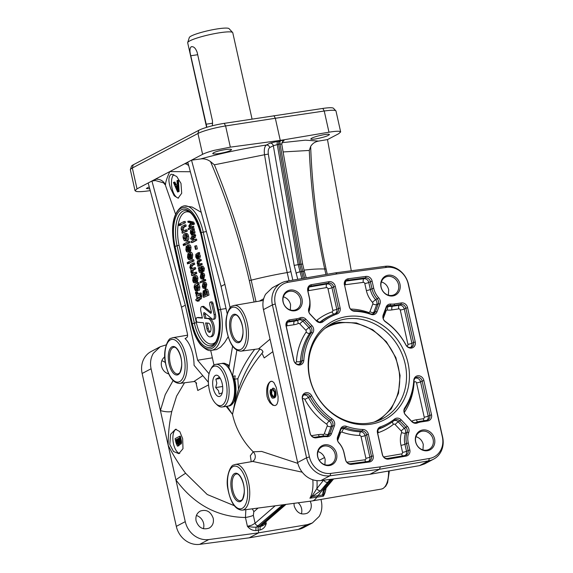 <?xml version="1.0" encoding="UTF-8"?>
<svg xmlns="http://www.w3.org/2000/svg" width="573" height="573" viewBox="0 0 573 573"><rect width="100%" height="100%" fill="white"/><g stroke="black" fill="none" stroke-linecap="round" stroke-linejoin="round"><path stroke-width="0.86" d="M222.238 392.813L219.187 394.031L218.492 390.636L215.684 387.556L222.639 386.503M215.684 387.556L216.823 383.194L215.863 379.147L219.552 377.206M215.376 375.451A10.772 4.828 81.4 0 1 218.7 376.289A10.772 4.828 81.4 0 1 221.493 394.725A10.772 4.828 81.4 0 1 220.032 396.287A10.772 4.828 81.4 0 1 213.235 388.222A10.772 4.828 81.4 0 1 215.376 375.451M222.023 405.218A20.012 8.967 81.4 0 1 215.849 403.664A20.012 8.967 81.4 0 1 210.663 369.42A20.012 8.967 81.4 0 1 213.378 366.527A20.012 8.967 81.4 0 1 226.006 381.503A20.012 8.967 81.4 0 1 222.023 405.218M210.663 369.42L211.48 367.952A21.552 9.655 81.4 0 1 214.402 364.829A21.552 9.655 81.4 0 1 215.835 364.356A21.552 9.655 81.4 0 1 228.333 382.578A21.552 9.655 81.4 0 1 223.721 406.501A21.552 9.655 81.4 0 1 222.288 406.973A21.552 9.655 81.4 0 1 217.067 404.825L215.849 403.664M215.835 364.356L221.278 363.533A21.552 9.655 81.4 0 1 226.5 365.681A21.552 9.655 81.4 0 1 232.086 402.554A21.552 9.655 81.4 0 1 229.164 405.677A21.552 9.655 81.4 0 1 227.732 406.15L222.288 406.973M226.5 365.681L227.717 366.842A20.012 8.967 81.4 0 1 229.759 369.306M233.032 376.167A20.012 8.967 81.4 0 1 232.903 401.086L232.086 402.554M339.488 322.327A53.876 47.595 62.2 0 0 329.303 325.192L339.553 322.305L356.435 322.95L372.672 329.683L386.352 341.716L395.864 357.616L400.083 375.501L398.514 393.264L391.323 408.8L379.355 420.267M162.933 466.508A23.092 20.399 -117.8 0 1 162.653 465.276M369.162 423.132A53.876 47.595 62.2 0 0 382.614 418.727A53.876 47.595 62.2 0 0 402.891 356.198A53.876 47.595 62.2 0 0 345.877 318.968A53.876 47.595 62.2 0 0 332.426 323.373A53.876 47.595 62.2 0 0 312.149 385.901A53.876 47.595 62.2 0 0 369.162 423.132M252.056 119.062L232.767 32.74A23.092 3.173 167.4 0 0 232.638 32.503L229.05 28.65A20.427 2.808 167.4 0 0 217.704 28.851A20.427 2.808 167.4 0 0 189.312 37.532L187.708 42.545A23.092 3.173 167.4 0 0 187.693 42.81L206.595 127.364M232.638 32.503A23.092 3.173 167.4 0 0 219.81 32.733A23.092 3.173 167.4 0 0 187.708 42.545M206.889 127.27L190.788 55.76C189.57 51.205 189.684 48.225 191.153 46.821C193.567 46.177 195.579 48.039 197.169 52.401L212.476 120.853L212.39 125.766M191.153 46.821L191.69 46.649M273.923 115.682L275.327 118.274L324.239 111.019A21.552 2.965 -12.6 0 1 334.818 110.417A21.552 2.965 -12.6 0 1 335.878 110.854L333.486 108.283A19.776 2.715 167.4 0 0 332.519 107.882A19.776 2.715 167.4 0 0 322.807 108.433L224.229 123.36A19.776 2.715 167.4 0 0 209.618 126.49A19.776 2.715 167.4 0 0 198.852 130.279L133.251 164.802A19.776 2.715 167.4 0 0 131.446 166.249L130.379 169.587A21.552 2.965 -12.6 0 1 132.342 168.018L197.95 133.488A21.552 2.965 -12.6 0 1 209.675 129.369A21.552 2.965 -12.6 0 1 225.604 125.953L275.327 118.274L280.269 140.406L230.339 147.139L225.604 125.953L224.229 123.36M370.824 424.178A55.66 49.163 62.2 0 0 407.99 362.931A55.66 49.163 62.2 0 0 346.772 316.575A55.66 49.163 62.2 0 0 309.599 377.829A55.66 49.163 62.2 0 0 370.824 424.178M440.329 450.915A19.776 17.469 -117.8 0 1 429.442 458.464L380.365 466.873L330.865 473.398A19.776 17.469 -117.8 0 1 317.428 469.523A19.776 17.469 -117.8 0 1 309.42 456.882L275.248 303.998A19.776 17.469 -117.8 0 1 277.268 289.845A19.776 17.469 -117.8 0 1 288.147 282.288L337.225 273.887L386.725 267.362A19.776 17.469 -117.8 0 1 400.162 271.23A19.776 17.469 -117.8 0 1 408.169 283.871L442.342 436.755A19.776 17.469 -117.8 0 1 440.329 450.915M380.365 466.873L379.469 469.266L428.575 460.857A21.552 19.038 62.2 0 0 433.625 459.145A21.552 19.038 62.2 0 0 440.444 452.62A21.552 19.038 62.2 0 0 442.635 437.192L408.463 284.308A21.552 19.038 62.2 0 0 399.739 270.528A21.552 19.038 62.2 0 0 385.092 266.309L335.563 272.834L286.457 281.25A21.552 19.038 62.2 0 0 281.407 282.955A21.552 19.038 62.2 0 0 274.596 289.48A21.552 19.038 62.2 0 0 272.397 304.908L306.569 457.791A21.552 19.038 62.2 0 0 315.3 471.572A21.552 19.038 62.2 0 0 329.948 475.791L379.469 469.266L369.972 474.265L320.851 480.575L329.948 475.791L330.865 473.398M208.364 323.165A4.62 2.07 81.4 0 1 210.749 326.732A4.62 2.07 81.4 0 1 209.525 332.304A4.62 2.07 81.4 0 1 206.917 328.744L205.614 322.928L208.364 323.165M204.582 318.309L209.252 318.387A9.24 4.14 81.4 0 1 214.023 325.514A9.24 4.14 81.4 0 1 211.573 336.666L210.212 336.867A9.24 4.14 -98.6 0 0 212.662 325.722A9.24 4.14 -98.6 0 0 207.892 318.588L204.582 318.309L203.723 314.47A1.54 0.688 81.4 0 1 204.131 312.614A1.54 0.688 81.4 0 1 204.454 312.722L212.297 319.075A3.846 1.726 -98.6 0 0 213.106 319.347A3.846 1.726 -98.6 0 0 214.123 314.706L211.695 303.826A2.306 1.031 -98.6 0 0 210.391 302.043A2.306 1.031 -98.6 0 0 209.775 304.829L211.251 311.426A1.54 0.688 81.4 0 1 210.843 313.281A1.54 0.688 81.4 0 1 210.52 313.173L202.684 306.82A3.846 1.726 -98.6 0 0 201.868 306.548A3.846 1.726 -98.6 0 0 200.851 311.189L202.398 318.115L197.005 317.657A2.306 1.031 -98.6 0 0 196.897 317.657A2.306 1.031 -98.6 0 0 196.202 319.97A2.306 1.031 -98.6 0 0 197.477 322.227L203.429 322.742L204.998 329.754A9.24 4.14 -98.6 0 0 210.212 336.867M266.997 396.251C266.015 388.809 267.161 383.896 270.442 381.503L272.311 381.346L273.987 382.685L276.265 387.391L278.084 396.674L277.991 401.021L277.088 403.965L276.122 405.09L274.925 405.591L272.805 405.204L269.947 402.762L267.942 399.259L266.997 396.251M271.409 381.217A12.312 5.522 -98.6 0 0 268.357 396.043A12.312 5.522 -98.6 0 0 275.126 405.548M169.809 444.476L170.589 434.327L175.539 429.241L179.8 431.591L182.665 438.703L182.995 448.688L178.819 453.658L173.504 451.488L169.809 444.476M176.219 429.206A12.312 5.522 -98.6 0 0 173.519 443.917A12.312 5.522 -98.6 0 0 179.729 453.408M170.761 188.746C168.269 181.555 168.304 176.813 170.854 174.507L171.714 174.228L176.713 176.477L180.975 183.367L181.698 193.266L178.117 198.172L174.199 195.758L170.761 188.746M173.777 174.521A12.312 5.522 -98.6 0 0 172.101 188.538A12.312 5.522 -98.6 0 0 178.575 198.05M284.05 504.648L258.595 526.737L258.015 528.141L258.702 532.826L249.205 537.825L199.683 544.35A21.552 19.038 -117.8 0 1 185.036 540.131A21.552 19.038 -117.8 0 1 176.312 526.358L142.133 373.474A21.552 19.038 -117.8 0 1 144.332 358.039A21.552 19.038 -117.8 0 1 151.15 351.514L160.196 346.751L166.22 344.86M320.959 499.434L321.317 501.046C322.499 506.704 321.775 511.839 319.161 516.452L312.414 522.941L307.407 524.624L258.702 532.826L208.773 539.565C203.53 540.181 198.609 538.792 194.018 535.404C189.513 531.866 186.59 527.282 185.251 521.652L151.071 368.768C149.897 363.11 150.642 357.953 153.32 353.312L160.196 346.751M429.442 458.464L428.575 460.857L419.486 465.641L424.579 463.908L433.625 459.145M281.407 282.955L272.361 287.718L265.614 294.207C262.993 298.827 262.276 303.955 263.458 309.613L297.631 462.497C298.977 468.134 301.871 472.732 306.311 476.299C310.845 479.723 315.694 481.148 320.851 480.575M322.807 108.433L324.239 111.019L328.974 132.205C334.03 131.367 337.54 131.081 339.495 131.353L340.663 131.94L338.672 133.717L327.484 139.604L351.285 270.764M151.931 181.018L185.308 305.173L181.476 307.192L148.192 182.988L151.931 181.018L155.362 180.552L163.534 182.844L165.504 185.201C165.346 182.723 166.786 178.182 169.801 171.585L202.606 154.323C205.113 153.041 209.023 151.695 214.359 150.305L230.339 147.139M282.425 141.66L283.492 141.094C284.709 140.342 283.793 140.199 280.727 140.657L269.976 143.143A3.08 2.722 -117.8 0 1 272.075 143.744A3.08 2.722 -117.8 0 1 273.321 145.714L278.664 144.224L278.657 142.111L280.269 140.406L328.974 132.205M283.492 141.094A3.08 2.722 62.2 0 0 282.797 141.323L282.768 141.345A3.08 2.722 62.2 0 0 282.768 141.338M269.976 143.143L266.388 145.033A3.08 2.722 -117.8 0 1 268.479 145.635A3.08 2.722 -117.8 0 1 269.725 147.605L273.321 145.714L294.178 265.399L297.767 279.309M280.727 140.657A3.08 1.433 -99.6 0 0 280.032 141.875A3.08 1.433 -99.6 0 0 280.054 143.995L281.744 144.088L302.651 264.046L301.004 264.21L304.643 278.134M256.024 530.577L260.199 529.939A3.08 1.433 80.6 0 1 260.063 527.805A3.08 1.433 80.6 0 1 260.658 526.401L256.489 527.031C254.548 527.382 251.518 527.146 247.421 526.329C249.807 529.23 252.672 530.648 256.024 530.577A3.08 1.325 82.2 0 1 255.923 528.428A3.08 1.325 82.2 0 1 256.489 527.031L282.639 504.834M275.176 505.816L255.107 523.235A3.08 2.65 49 0 0 256.46 525.126A3.08 2.65 49 0 0 258.595 525.699M253.345 515.335L255.107 523.235L251.919 525.133L247.421 526.329L245.445 517.491A6.16 0.845 167.4 0 0 249.993 516.517A6.16 0.845 167.4 0 0 253.345 515.335L253.796 511.782L258.072 508.065M285.375 504.469L261.417 525.269A3.08 2.65 49 0 0 262.57 524.732L286.006 504.39M333.593 478.935L324.776 489.55A3.08 2.543 -141.1 0 1 323.373 490.345L322.456 494.986L323.43 496.175L324.196 490.617M323.552 480.231L316.933 488.44A3.08 2.543 38.9 0 0 318.38 490.237A3.08 2.543 38.9 0 0 320.551 490.767L330.227 479.372M323.852 480.188A3.08 2.543 38.9 0 0 325.206 481.764A3.08 2.543 38.9 0 0 327.384 482.301L328.795 482.108L316.719 497.307A24.489 10.973 81.4 0 1 312.113 500.952A24.489 10.973 81.4 0 1 311.927 500.981L242.307 510.135A23.113 10.357 -98.6 0 0 243.933 509.612A23.113 10.357 -98.6 0 0 248.524 482.222A23.113 10.357 -98.6 0 0 235.388 464.431L252.765 461.451L302.2 472.181M301.842 278.614L298.189 264.633L294.178 265.399M277.912 141.087A3.08 1.332 -97.7 0 0 277.246 142.297A3.08 1.332 -97.7 0 0 277.239 144.417L298.189 264.633L301.004 264.21L280.054 143.995L278.664 144.224L299.607 264.418L303.26 278.371M208.371 382.27L194.054 365.288A23.249 10.421 -98.6 0 0 192.822 354.436A23.249 10.421 -98.6 0 0 185.043 338.571L186.848 337.626L187.557 336.279L187.464 333.973L181.476 307.192M254.691 349.351C247.844 358.225 242.229 368.016 237.831 378.724L238.497 389.325C243.668 374.19 250.845 360.739 260.027 348.971M237.831 378.724L234.658 379.19A21.602 9.684 81.4 0 1 234.83 379.92A21.602 9.684 81.4 0 1 230.532 405.519L229.207 405.978M260.199 529.939C263.308 529.037 265.335 526.881 266.28 523.471L263.867 523.607M332.956 479.021L330.198 481.872L328.795 482.108L331.638 479.193M283.198 302.064A9.82 8.674 -117.8 0 1 287.18 292.13A9.82 8.674 -117.8 0 1 300.56 299.435A9.82 8.674 -117.8 0 1 296.327 309.506A9.82 8.674 -117.8 0 1 283.198 302.064M302 298.977A10.729 9.476 62.2 0 0 290.196 290.045A10.729 9.476 62.2 0 0 283.033 301.849A10.729 9.476 62.2 0 0 294.83 310.788A10.729 9.476 62.2 0 0 302 298.977M290.318 309.964L290.568 304.628C289.494 300.617 287.102 298.01 283.406 296.8M381.167 287.231A9.82 8.674 -117.8 0 1 385.142 277.296A9.82 8.674 -117.8 0 1 398.522 284.602A9.82 8.674 -117.8 0 1 394.288 294.672A9.82 8.674 -117.8 0 1 381.167 287.231M399.961 284.144A10.729 9.476 62.2 0 0 388.165 275.212A10.729 9.476 62.2 0 0 381.002 287.016A10.729 9.476 62.2 0 0 392.799 295.947A10.729 9.476 62.2 0 0 399.961 284.144M388.372 295.159L388.68 289.716C387.592 285.691 385.163 283.091 381.382 281.923M317.793 456.824A9.82 8.674 -117.8 0 1 321.768 446.89A9.82 8.674 -117.8 0 1 335.148 454.196A9.82 8.674 -117.8 0 1 330.915 464.266A9.82 8.674 -117.8 0 1 317.793 456.824M336.587 453.737A10.729 9.476 62.2 0 0 324.791 444.806A10.729 9.476 62.2 0 0 317.628 456.609A10.729 9.476 62.2 0 0 329.425 465.548A10.729 9.476 62.2 0 0 336.587 453.737M324.905 464.724L325.163 459.388C324.089 455.377 321.697 452.77 318.001 451.56M415.754 441.991A9.82 8.674 -117.8 0 1 419.737 432.056A9.82 8.674 -117.8 0 1 433.116 439.362A9.82 8.674 -117.8 0 1 428.883 449.433A9.82 8.674 -117.8 0 1 415.754 441.991M434.556 438.904A10.729 9.476 62.2 0 0 422.759 429.972A10.729 9.476 62.2 0 0 415.597 441.776A10.729 9.476 62.2 0 0 427.394 450.707A10.729 9.476 62.2 0 0 434.556 438.904M422.96 449.92L423.275 444.476C422.186 440.451 419.751 437.851 415.977 436.683M301.369 513.859A9.82 8.674 62.2 0 0 301.577 508.595A9.82 8.674 62.2 0 0 298.168 502.793M310.251 501.203L311.06 503.531C311.805 507.893 310.523 511.13 307.214 513.236C301.104 515.306 296.764 512.899 294.207 506.038L293.963 503.345M203.386 528.736A9.82 8.674 62.2 0 0 203.608 523.428A9.82 8.674 62.2 0 0 196.403 515.499M213.228 518.3C213.973 522.655 212.655 525.907 209.288 528.048C203.071 530.175 198.673 527.805 196.095 520.943C195.343 516.445 196.747 513.15 200.292 511.059C206.43 509.161 210.742 511.574 213.228 518.3M168.691 373.947C164.967 372.751 162.567 370.158 161.5 366.183C160.784 362.193 161.88 359.085 164.78 356.843M324.096 134.655C327.419 134.111 329.203 134.061 329.461 134.512C328.207 135.88 323.759 137.327 316.117 138.852C312.808 139.397 311.017 139.447 310.759 138.995L311.648 138.208C314.577 136.847 318.724 135.665 324.096 134.655M226.127 149.489C229.479 149.073 231.284 149.123 231.556 149.639C230.317 151.079 225.848 152.425 218.148 153.693C214.803 154.108 212.998 154.058 212.719 153.543L213.6 152.719C216.537 151.372 220.712 150.298 226.127 149.489M150.241 190.644L146.86 191.081C141.76 191.719 138.215 191.833 136.224 191.425L135.027 190.709L137.004 188.854L169.801 171.585L190.351 171.75M215.863 379.147L220.326 378.474M191.525 160.175L224.895 284.337L221.063 286.35L187.779 162.145L191.525 160.175L200.622 158.95C204.153 158.47 207.447 159.358 210.513 161.6C227.008 200.264 239.937 239.922 249.305 280.562L254.104 302.014M135.027 190.709L130.365 169.837A21.552 2.965 -12.6 0 1 130.379 169.587M221.794 363.483A21.602 9.684 81.4 0 1 222.546 363.289A21.602 9.684 81.4 0 1 229.114 366.792M222.725 363.261L224.501 363.268L229.35 365.402M283.112 151.938L309.291 150.441C310.996 190.093 316.131 229.63 324.712 269.045L325.93 274.488M228.14 336.795L224.652 342.482L220.655 347.045L216.558 349.587L211.401 350.332A33.893 15.192 -98.6 0 0 213.779 349.566A33.893 15.192 -98.6 0 0 220.519 309.406L226.027 308.553M236.828 350.246L232.473 376.239A24.632 11.037 81.4 0 0 228.949 367.802L232.574 346.192M232.473 376.239L235.209 375.895L234.658 379.19M149.761 188.854L146.316 188.496L149.224 186.827M165.361 362.652A9.82 8.674 62.2 0 0 161.808 360.739M230.138 307.794L224.895 284.337M221.063 286.35L227.18 313.703M327.484 139.59L318.609 141.08C315.021 141.767 312.378 143.551 310.666 146.437L309.291 150.441M263.687 298.734L259.333 301.119M256.009 301.685L251.196 280.176C242.171 240.832 229.895 202.376 214.374 164.809L210.513 161.6M419.486 465.641L369.972 474.265M316.976 480.64A27.432 12.291 -98.6 0 1 316.933 488.44L312.178 495.932L309.914 498.216L320.551 490.767M214.374 164.809L264.54 154.739C270.957 194.426 278.514 233.698 287.202 272.569L289.043 280.806M200.622 158.95C221.973 153.055 243.897 148.421 266.388 145.033C264.518 146.495 263.895 149.725 264.54 154.739L268.343 154.094C267.92 150.756 268.386 148.593 269.725 147.605M212.368 357.831L197.613 360.231L185.308 305.173M165.504 185.201A9.24 9.132 0.8 0 0 154.975 179.392L155.362 180.552M187.93 162.718L184.628 163.785A9.24 5.666 -108.2 0 1 188.739 165.733M234.199 505.651L207.233 494.513L185.616 473.291C178.69 464.044 172.874 454.683 168.161 445.207C168.161 433.625 169.372 422.358 171.785 411.428L176.577 396.151L184.542 382.778M297.853 463.392L261.61 451.424L253.23 451.825L250.329 455.757L251.239 461.709M226.177 406.386L232.516 414.394C237.265 391.603 247.092 371.232 262.011 353.283L262.9 351.7M195.851 382.291L197.771 390.485L208.551 384.92M185.616 473.291A9.24 0.537 -35 0 0 175.911 479.873C194.161 504.534 217.339 517.075 245.445 517.491L245.853 509.669M173.075 380.601L165.225 394.682L160.411 410.54A9.24 2.836 -169.1 0 0 171.785 411.428M227.008 406.257L232.516 414.394L235.396 399.811L238.497 389.325M270.062 339.166L258.559 348.842C261.188 349.201 262.663 350.311 262.986 352.18M262.011 353.283L264.203 357.932L272.855 351.664M235.396 399.811L230.532 405.519A21.602 9.684 81.4 0 1 229.014 406.006A21.602 9.684 81.4 0 1 228.24 406.042M202.806 375.666L193.86 381.554L179.721 383.416A23.113 10.357 -98.6 0 0 181.347 382.893A23.113 10.357 -98.6 0 0 185.939 355.504A23.113 10.357 -98.6 0 0 172.802 337.705L187.622 335.169M312.178 495.932A3.08 1.425 60.7 0 0 313.051 496.411L322.456 494.986A3.08 2.901 149.7 0 0 323.63 494.198M265.908 521.831L266.28 523.471C263.601 525.319 261.725 526.293 260.658 526.401L261.417 525.269M335.878 110.854A21.552 2.965 -12.6 0 1 336 111.069L340.663 131.94M337.225 273.887L335.563 272.834M312.414 522.941L303.361 527.704A21.552 19.038 -117.8 0 1 298.311 529.416L249.205 537.825M329.031 281.665L311.418 284.681A5.615 4.964 62.2 0 0 307.751 290.848L309.32 297.874A19.016 16.796 -117.8 0 1 308.818 308.374A5.615 4.964 62.2 0 0 310.244 314.434L316.36 320.887A5.615 4.964 62.2 0 0 323.065 321.689A60.58 53.511 -117.8 0 1 337.168 313.918A5.615 4.964 62.2 0 0 340.126 307.937L335.291 286.328A5.615 4.964 62.2 0 0 329.031 281.665L328.508 283.098A4.548 4.018 -117.8 0 1 333.586 286.872L338.414 308.482A4.548 4.018 -117.8 0 1 336.394 313.173A4.548 4.018 -117.8 0 1 336.014 313.331A61.648 54.456 62.2 0 0 330.922 315.422A61.648 54.456 62.2 0 0 321.668 321.238A4.548 4.018 -117.8 0 1 320.98 321.668A4.548 4.018 -117.8 0 1 316.239 320.586L310.122 314.133A4.548 4.018 -117.8 0 1 308.969 309.227A20.084 17.742 62.2 0 0 309.499 298.132L307.93 291.105A4.548 4.018 -117.8 0 1 309.714 286.536A4.548 4.018 -117.8 0 1 310.895 286.113L328.508 283.098L326.968 283.979L309.356 286.994A4.484 3.961 62.2 0 0 309.005 287.073M387.549 458.464A4.548 4.018 -117.8 0 1 382.478 454.69L377.643 433.081A4.548 4.018 -117.8 0 1 379.433 428.511A4.548 4.018 -117.8 0 1 380.042 428.232A61.648 54.456 62.2 0 0 388.308 424.471A61.648 54.456 62.2 0 0 394.396 420.324A4.548 4.018 -117.8 0 1 394.84 420.023A4.548 4.018 -117.8 0 1 399.818 420.976L405.935 427.429A4.548 4.018 -117.8 0 1 407.088 432.336A20.084 17.742 62.2 0 0 406.558 443.43L408.126 450.457A4.548 4.018 -117.8 0 1 406.107 455.148A4.548 4.018 -117.8 0 1 405.161 455.449L387.549 458.464L388.566 459.095L406.178 456.072A5.615 4.964 62.2 0 0 409.838 449.912L408.27 442.886A19.016 16.796 -117.8 0 1 408.771 432.379A5.615 4.964 62.2 0 0 407.346 426.326L401.229 419.873A5.615 4.964 62.2 0 0 394.532 419.064A60.58 53.511 -117.8 0 1 380.429 426.835A5.615 4.964 62.2 0 0 377.471 432.823L382.298 454.432A5.615 4.964 62.2 0 0 388.566 459.095M373.173 455.807L368.346 434.205A5.615 4.964 62.2 0 0 362.996 429.478A60.58 53.511 -117.8 0 1 346.457 426.348A5.615 4.964 62.2 0 0 340.541 429.062L337.619 436.884A5.615 4.964 62.2 0 0 338.908 442.965A19.016 16.796 -117.8 0 1 343.915 452.634L345.483 459.653A5.615 4.964 62.2 0 0 351.578 464.345L369.341 462.003A5.615 4.964 62.2 0 0 373.173 455.807L371.469 456.359A4.548 4.018 -117.8 0 1 369.449 461.05A4.548 4.018 -117.8 0 1 368.36 461.372L350.597 463.715A4.548 4.018 -117.8 0 1 345.662 459.918L344.094 452.892A20.084 17.742 62.2 0 0 338.801 442.678A4.548 4.018 -117.8 0 1 337.755 437.758L340.677 429.936A4.548 4.018 -117.8 0 1 342.31 427.974A4.548 4.018 -117.8 0 1 345.469 427.737A61.648 54.456 62.2 0 0 362.301 430.917A4.548 4.018 -117.8 0 1 366.634 434.749L371.469 456.359L369.857 457.182L365.022 435.573A4.484 3.961 62.2 0 0 360.754 431.806A61.712 54.514 -117.8 0 1 343.9 428.611A4.484 3.961 62.2 0 0 341.601 428.511M344.595 285.204A4.548 4.018 -117.8 0 1 346.379 280.634A4.548 4.018 -117.8 0 1 347.696 280.19L365.467 277.848A4.548 4.018 -117.8 0 1 370.394 281.644L371.963 288.67A20.084 17.742 62.2 0 0 377.256 298.884A4.548 4.018 -117.8 0 1 378.302 303.805L375.379 311.626A4.548 4.018 -117.8 0 1 373.517 313.71A4.548 4.018 -117.8 0 1 370.588 313.832A61.648 54.456 62.2 0 0 353.756 310.645A4.548 4.018 -117.8 0 1 349.423 306.813L344.595 285.204L349.244 306.555A5.615 4.964 62.2 0 0 354.601 311.282A60.58 53.511 -117.8 0 1 371.139 314.412A5.615 4.964 62.2 0 0 377.055 311.698L379.978 303.876A5.615 4.964 62.2 0 0 378.689 297.795A19.016 16.796 -117.8 0 1 373.675 288.126L372.106 281.099A5.615 4.964 62.2 0 0 366.018 276.415L348.255 278.75A5.615 4.964 62.2 0 0 344.416 284.946M334.388 425.875A5.615 4.964 62.2 0 0 332.089 418.906A60.58 53.511 -117.8 0 1 311.683 395.764A5.615 4.964 62.2 0 0 305.366 392.863A5.615 4.964 62.2 0 0 302.358 398.865L310.022 433.145A5.615 4.964 62.2 0 0 316.196 437.822L323 436.798A19.016 16.796 -117.8 0 1 326.789 436.683A5.615 4.964 62.2 0 0 331.466 433.697L334.388 425.875L332.712 425.803L329.79 433.632A4.548 4.018 -117.8 0 1 327.928 435.709A4.548 4.018 -117.8 0 1 326.001 436.053A20.084 17.742 62.2 0 0 322.005 436.168L315.2 437.199A4.548 4.018 -117.8 0 1 310.194 433.41L302.537 399.123A4.548 4.018 -117.8 0 1 304.32 394.553A4.548 4.018 -117.8 0 1 310.093 396.609A61.648 54.456 62.2 0 0 330.85 420.159A4.548 4.018 -117.8 0 1 332.712 425.803L331.101 426.599A4.484 3.961 62.2 0 0 329.267 421.033A61.712 54.514 -117.8 0 1 308.482 397.454A4.484 3.961 62.2 0 0 303.611 395.091M383.344 315.759L386.266 307.937A4.548 4.018 -117.8 0 1 387.9 305.975A4.548 4.018 -117.8 0 1 390.055 305.509A20.084 17.742 62.2 0 0 394.059 305.395L400.856 304.363A4.548 4.018 -117.8 0 1 405.863 308.152L413.527 342.439A4.548 4.018 -117.8 0 1 411.507 347.131A4.548 4.018 -117.8 0 1 405.971 344.953A61.648 54.456 62.2 0 0 385.206 321.403A4.548 4.018 -117.8 0 1 383.344 315.759L383.208 314.885A5.615 4.964 62.2 0 0 385.5 321.854A60.58 53.511 -117.8 0 1 405.906 344.996A5.615 4.964 62.2 0 0 412.231 347.89A5.615 4.964 62.2 0 0 415.232 341.888L407.575 307.608A5.615 4.964 62.2 0 0 401.394 302.931L394.589 303.962A19.016 16.796 -117.8 0 1 390.807 304.07A5.615 4.964 62.2 0 0 386.13 307.064L383.208 314.885M416.184 422.394A4.548 4.018 -117.8 0 1 411.593 421.241L405.483 414.788A4.548 4.018 -117.8 0 1 404.782 408.964A61.648 54.456 62.2 0 0 414 380.873A4.548 4.018 -117.8 0 1 415.891 377.657A4.548 4.018 -117.8 0 1 422.151 381.009L429.814 415.296A4.548 4.018 -117.8 0 1 427.795 419.988A4.548 4.018 -117.8 0 1 426.77 420.303L419.973 421.334A20.084 17.742 62.2 0 0 416.184 422.394L417.38 422.967A19.016 16.796 -117.8 0 1 420.969 421.957L427.773 420.926A5.615 4.964 62.2 0 0 431.519 414.752L423.855 380.465A5.615 4.964 62.2 0 0 418.455 375.738A5.615 4.964 62.2 0 0 413.799 380.3A60.58 53.511 -117.8 0 1 404.739 407.904A5.615 4.964 62.2 0 0 405.605 415.088L411.715 421.542A5.615 4.964 62.2 0 0 417.38 422.967M303.797 360.46A60.58 53.511 -117.8 0 1 312.858 332.856A5.615 4.964 62.2 0 0 311.984 325.665L305.875 319.211A5.615 4.964 62.2 0 0 300.209 317.793A19.016 16.796 -117.8 0 1 296.628 318.796L289.823 319.827A5.615 4.964 62.2 0 0 286.07 326.008L293.734 360.288A5.615 4.964 62.2 0 0 299.142 365.015A5.615 4.964 62.2 0 0 303.797 360.46L302.057 360.689A4.548 4.018 -117.8 0 1 299.93 364.027A4.548 4.018 -117.8 0 1 293.913 360.553L286.249 326.266A4.548 4.018 -117.8 0 1 288.033 321.697A4.548 4.018 -117.8 0 1 289.286 321.26L296.091 320.235A20.084 17.742 62.2 0 0 299.88 319.168A4.548 4.018 -117.8 0 1 304.464 320.321L310.573 326.775A4.548 4.018 -117.8 0 1 311.282 332.598A61.648 54.456 62.2 0 0 302.057 360.689L300.445 361.491A61.712 54.514 -117.8 0 1 309.678 333.371A4.484 3.961 62.2 0 0 308.983 327.634L302.866 321.181A4.484 3.961 62.2 0 0 298.347 320.049A20.148 17.799 -117.8 0 1 294.551 321.116L287.746 322.141A4.484 3.961 62.2 0 0 287.324 322.234M177.322 185.573L176.606 185.953L177.458 187.987M179.385 438.245L178.79 438.553L179.292 440.802L179.636 442.091L180.488 442.829M270.7 389.418C270.033 390.084 269.904 391.681 270.32 394.217C272.318 400.033 272.841 397.619 273.701 397.941C275.448 395.714 275.864 393.665 274.947 391.81L272.49 388.286L272.648 389.74L274.467 392.197C274.646 395.27 274.281 396.717 273.378 396.523C273.113 397.641 272.261 396.795 270.836 393.98L271.144 390.7L270.7 389.418L271.516 389.296L271.96 390.578L271.652 393.859L273.342 396.537M272.49 388.286L273.307 388.157C274.431 388.286 275.255 389.461 275.763 391.681C276.394 395.012 275.978 397.06 274.517 397.82L273.192 398.113L274.517 397.82M174.128 182.178L173.454 182.529L177.609 191.991L178.253 191.647L177.637 180.33L177.014 180.66L177.229 184.069L175.352 185.058L174.128 182.178L174.944 182.056L176.061 184.685M177.637 180.33L178.454 180.209L179.07 191.525L177.609 191.991M178.253 191.647L179.07 191.525M175.789 186.082L177.308 185.28L177.702 190.716L175.789 186.082L176.606 185.953M273.378 396.523L272.941 396.666M271.144 390.7L271.96 390.578M177.508 439.233L176.72 439.641L177.537 443.165L178.626 444.304M179.542 436.311L175.073 438.66L175.961 442.635C178.303 448.967 177.515 444.655 178.124 445.851C178.547 445.937 178.762 445.092 178.769 443.309L180.044 444.276C180.71 444.225 180.832 442.872 180.416 440.214L179.542 436.311L180.359 436.189L181.233 440.093C181.698 442.392 181.577 443.746 180.86 444.147L180.524 444.197M179.6 444.29L178.941 445.722L177.902 445.923L178.941 445.722M177.809 444.426L176.72 443.287L175.904 439.763L177.444 438.961L177.981 441.36C178.396 443.294 178.339 444.319 177.809 444.426L177.659 444.476M179.671 442.95L178.819 442.22L177.974 438.682L179.32 437.973L179.786 440.05C180.194 442.084 180.158 443.051 179.671 442.95L179.535 442.993M175.904 439.763L176.72 439.641M177.974 438.682L178.79 438.553M184.012 205.922L192.098 207.025L201.23 212.332M207.046 323.05L208.278 328.537A4.62 2.07 -98.6 0 0 210.162 331.939M205.027 313.187A1.54 0.688 -98.6 0 0 205.084 314.269L205.943 318.101M198.151 317.478A2.306 1.031 81.4 0 1 198.258 317.449A2.306 1.031 81.4 0 1 198.365 317.449L202.326 317.786M210.391 302.043L211.752 301.835A2.306 1.031 81.4 0 1 213.056 303.618L215.484 314.498A3.846 1.726 81.4 0 1 214.467 319.14L213.106 319.347M201.868 306.548L203.229 306.34A3.846 1.726 81.4 0 1 204.045 306.619L211.308 312.5M186.075 234.959L185.186 237.967L186.046 239.528M206.223 291.363L206.774 294.443M204.783 283.585L204.074 285.999L204.64 287.145M201.252 267.885L200.543 270.184L201.051 271.201M202.706 274.274L201.997 276.68L202.556 277.833M193.237 234.93L191.919 235.41L191.754 234.343L192.299 234.264M191.754 234.343L190.83 233.025L190.73 231.736L191.232 231.148L192.113 233.827C192.879 235.052 193.273 235.41 193.294 234.887L193.667 232.323L192.729 230.267L192.8 228.763L194.161 228.563L194.089 230.06L195.028 232.115L194.34 234.729M195.121 272.368L196.482 272.161L196.775 273.479L193.072 275.427L191.711 275.634L195.414 273.686L195.121 272.368L192.65 273.579M193.201 273.378L191.454 272.161L191.984 270.341L194.39 269.074L194.097 267.756L191.941 268.887L190.429 267.57L191.031 265.714L193.359 264.482L193.065 263.165L194.426 262.964L194.72 264.275L192.392 265.507L191.79 267.362L192.413 268.644M194.097 267.756L195.45 267.555L195.751 268.866L193.345 270.134L192.815 271.953L193.473 273.235M194.082 281.68L193.23 280.24L193.087 276.981L192.736 280.612L193.43 282.446L194.44 282.912C194.999 283.22 195.149 281.973 194.884 279.158L195.042 277.139L196.038 278.614L195.715 281.035L196.102 282.281C196.747 282.224 196.897 280.906 196.546 278.335L197.907 278.127C197.406 276.179 196.783 275.341 196.038 275.613L194.677 275.814C194.476 277.017 193.875 274.059 194.226 279.552L194.018 281.701M197.907 278.127L197.463 282.074L196.102 282.281M196.181 282.267L195.436 282.761M192.335 259.891L193.695 259.684L193.989 261.002L188.925 263.157L192.628 261.209L192.335 259.891L188.632 261.84L188.925 263.157M197.133 297.451L196.646 297.709L196.94 299.027L195.651 299.708L196.324 300.825L197.241 300.338L197.456 301.312L197.943 301.054L197.721 300.087L199.855 298.963L200.586 296.542L200.306 295.575L199.597 297.631L197.427 298.769L197.133 297.451L198.494 297.244L198.688 298.103M200.306 295.575L201.667 295.367L201.947 296.334L201.216 298.755L199.082 299.88L199.304 300.846L197.456 301.312M189.548 263.064L187.521 263.895L188.238 263.516L187.944 262.205L187.228 262.584L187.521 263.895M195.536 292.158L195.644 293.612L196.661 294.952L196.102 295.253L196.367 296.442L200.07 294.493L199.776 293.175L197.055 294.364L196.224 292.316L195.536 292.158L197.585 292.108L198.416 294.157M199.776 293.175L201.137 292.968L201.431 294.286L196.367 296.442M190.981 258.989L190.236 259.483M188.882 258.402L188.023 256.969L187.887 253.703L187.536 257.341L188.231 259.175L189.24 259.633C189.799 259.949 189.95 258.695 189.684 255.88L189.842 253.86L190.83 255.336L190.515 257.757L190.902 259.003C191.547 258.953 191.69 257.635 191.346 255.057L192.707 254.849C192.199 252.901 191.575 252.063 190.838 252.335L189.477 252.543C189.269 253.746 188.675 250.788 189.018 256.281L188.818 258.423M192.707 254.849L192.263 258.795L190.902 259.003M197.656 290.504L197.714 290.891L196.353 291.098L196.152 289.766L196.833 289.666M196.152 289.766C195.823 290.103 195.436 289.551 194.992 288.119L194.87 286.507L195.493 285.769L196.589 289.121C197.556 290.654 198.05 291.098 198.072 290.447L198.537 287.245L197.363 284.666L197.757 284.165L197.456 282.797L198.817 282.589L199.118 283.957L198.724 284.459L199.898 287.037L199.433 290.246L199.039 290.303M189.305 251.504L188.56 251.998M187.206 250.917L186.354 249.484L186.211 246.218L185.86 249.849L186.554 251.683L187.564 252.149C188.13 252.464 188.273 251.21 188.008 248.396L188.166 246.376L189.162 247.851L188.839 250.272L189.226 251.518C189.871 251.461 190.021 250.15 189.67 247.572L191.031 247.364C190.53 245.416 189.907 244.578 189.162 244.85L187.808 245.058C187.6 246.261 186.999 243.296 187.35 248.797L187.142 250.938M191.031 247.364L190.587 251.311L189.226 251.518M184.535 224.988L181.662 226.579C181.068 228.118 180.961 229.136 181.34 229.63L182.493 231.764L181.97 232.044L182.235 233.232L185.939 231.284L185.645 229.966L183.625 231.034C182.465 231.098 181.906 230.625 181.949 229.615L182.572 227.488L184.828 226.299L184.535 224.988L185.896 224.781L186.189 226.099L183.933 227.28L183.31 229.408L183.997 230.833M185.645 229.966L187.006 229.759L187.299 231.077L182.235 233.232M188.245 241.598L189.606 241.391L189.899 242.708L184.835 244.864L188.538 242.916L188.245 241.598L184.542 243.546L184.835 244.864M184.076 222.954L183.783 221.636L185.143 221.429L185.437 222.747L180.373 224.903L185.437 222.747M185.459 244.771L183.432 245.602L184.155 245.223L183.854 243.912L183.138 244.291L183.432 245.602M180.996 224.809L178.969 225.64L181.054 225.06M187.414 240.861L186.053 241.068C187.034 241.14 187.407 239.586 187.178 236.413C187.199 234.751 186.268 233.891 184.377 233.827C183.102 235.08 182.744 236.62 183.31 238.447L184.27 240.667L187.414 240.861C188.66 240.073 189.033 238.518 188.538 236.205C188.044 233.92 187.106 233.061 185.738 233.619M207.655 295.245L206.932 291.979L208.293 291.772C207.856 289.709 207.225 288.849 206.387 289.193L205.027 289.401L204.396 291.528L203.265 290.79L202.856 294.178L203.573 297.394L209.016 295.038L203.573 297.394M208.293 291.772L209.016 295.038M204.174 279.667L205.535 279.459L205.771 280.512L200.328 282.869L204.411 280.72L204.174 279.667L200.092 281.816L200.328 282.869M204.518 282.518C205.614 282.066 206.359 282.761 206.76 284.588L205.857 288.312L204.497 288.52C205.277 288.577 205.578 287.331 205.399 284.795C205.413 283.463 204.668 282.776 203.157 282.725L202.305 286.421L203.071 288.198L205.857 288.312M203.78 279.001L202.419 279.201C203.2 279.259 203.494 278.02 203.315 275.477C203.329 274.152 202.584 273.464 201.073 273.414L200.221 277.11L200.987 278.886L203.78 279.001L204.676 275.276C204.275 273.443 203.53 272.755 202.434 273.206M203.086 271.373L202.276 272.368L200.915 272.569C201.689 272.454 201.99 271.294 201.811 269.095L201.044 267.577L201.703 267.312L202.606 268.708L202.613 271.444L203.974 271.237L204.382 268.279L202.828 266.065L198.229 267.87L198.767 268.787M200.6 263.666L201.961 263.458L202.197 264.511L199.232 266.073L197.871 266.28L200.837 264.719L200.6 263.666L198.638 264.64M198.981 264.518L197.642 263.387L198.143 261.682L199.948 260.736L199.712 259.684L201.073 259.476L201.302 260.529L199.504 261.474L199.003 263.179L199.483 264.253M195.98 249.14L195.257 245.91L196.618 245.702L197.341 248.933L195.479 249.405L197.341 248.933M198.151 252.707L195.866 254.34L195.737 257.033L197.27 259.347L196.181 256.962L196.088 255.673L196.582 255.085L197.463 257.764C198.229 258.989 198.623 259.347 198.645 258.831L199.017 256.267L198.079 254.204L198.151 252.707L199.511 252.5L199.44 253.997L200.378 256.059L199.691 258.674M198.587 258.867L197.27 259.347M195.407 240.445L195.157 239.313L196.518 239.106L196.768 240.237L192.686 242.393L191.325 242.594L196.768 240.237M192.277 226.442L193.638 226.235L193.875 227.288L188.431 229.644L192.514 227.495L192.277 226.442L188.195 228.591L188.431 229.644M191.654 236.506L191.497 237.766L190.465 238.311L191.002 239.206L191.733 238.819L191.912 239.593L192.127 238.612L193.832 237.716L194.412 235.775L194.19 235.002L193.624 236.649L191.891 237.559L191.654 236.506L193.015 236.305L193.151 236.9M194.19 235.002L195.551 234.794L195.192 237.509L193.488 238.404L193.66 239.185L191.912 239.593M187.815 221.278L189.176 221.078L193.516 222.088L194.333 223.341L193.982 224.423L192.621 224.623L192.972 223.549L192.156 222.295L187.815 221.278L188.051 222.331L190.852 222.833L188.832 225.841L189.083 226.965L191.525 223.055L192.113 223.205L192.621 224.623M192.413 223.606L190.444 226.758L189.083 226.965M192.156 222.295L193.516 222.088M193.065 224.265L194.426 224.057M192.127 238.612L193.488 238.404M192.299 239.392L193.66 239.185M191.002 239.206L191.797 239.084M192.514 227.495L193.875 227.288M195.157 239.313L191.067 241.462L191.325 242.594M198.38 257.714L197.162 254.784L197.699 254.691L198.573 256.217L198.301 257.743M196.976 254.885L197.821 254.756M197.105 258.287L197.656 258.201M198.394 253.803L199.755 253.595M198.079 254.204L199.44 253.997M195.257 245.91L194.756 246.175L195.479 249.405M199.712 259.684L197.413 260.951L197.155 263.394L198.079 265.106L197.664 265.328L197.871 266.28M199.948 260.736L201.302 260.529M200.837 264.719L202.197 264.511M202.011 267.433L201.044 267.577L201.703 267.312M200.643 271.509L199.182 270.392L199.891 268.085L201.374 269.21L200.306 271.623M202.613 271.444C203.171 271.473 203.3 270.485 203.021 268.486L201.467 266.273M198.444 268.83L198.802 268.644L198.788 270.685C199.246 272.447 199.956 273.077 200.915 272.569L202.276 272.368M202.928 273.035L201.073 273.414M202.047 274.374L201.345 274.481L202.899 275.699L202.176 278.12L200.636 276.888L201.717 274.352M202.176 278.12L201.818 278.249M204.26 287.431L202.72 286.199L203.422 283.793L204.984 285.01L203.902 287.56M205.012 282.346L203.157 282.725M204.411 280.72L205.771 280.512M205.578 290.525L206.925 294.364L205.521 295.102L205.077 293.125C204.747 291.378 204.819 290.525 205.284 290.568L205.435 290.518M203.845 291.836L205.034 295.36L203.802 296.005L203.422 294.293C203.114 292.395 203.164 291.593 203.58 291.872L203.709 291.829M206.932 291.979C206.13 289.573 205.499 288.713 205.027 289.401M204.79 290.525L203.265 290.79M186.354 233.404L184.377 233.827M185.595 235.03L184.714 235.166C185.824 234.887 186.476 235.396 186.662 236.685L185.759 239.715L183.826 238.175L184.714 235.166L185.179 235.002M185.759 239.715L185.308 239.872M179.693 225.261L179.399 223.95L178.676 224.329L178.969 225.64M179.399 223.95L180.137 223.835M183.854 243.912L184.599 243.797M184.155 245.223L185.516 245.022M183.783 221.636L180.08 223.585L180.373 224.903M188.538 242.916L189.899 242.708M185.939 231.284L187.299 231.077M183.625 231.034L183.188 231.184M184.828 226.299L186.189 226.099M189.67 247.572C188.975 245.423 188.352 244.585 187.808 245.058M186.583 247.464L187.228 247.364M186.211 246.218L187.235 246.068M187.923 246.942L188.818 246.805M197.363 284.666L198.724 284.459M197.742 289.05C197.635 289.594 197.291 289.093 196.704 287.531L195.987 285.512L196.89 285.275L197.979 287.18L197.642 289.086M197.757 284.165L199.118 283.957M197.456 282.797L194.591 284.838C194.089 286.564 194.032 287.689 194.433 288.205C194.884 290.174 195.522 291.141 196.353 291.098M195.987 285.512L197.04 285.354M191.346 255.057C190.651 252.908 190.028 252.07 189.477 252.543M188.252 254.949L188.904 254.856M187.887 253.703L188.911 253.553M189.591 254.426L190.487 254.29M200.07 294.493L201.431 294.286M196.224 292.316L197.585 292.108M187.944 262.205L188.689 262.09M188.238 263.516L189.599 263.315M197.721 300.087L199.082 299.88M197.943 301.054L199.304 300.846M196.324 300.825L197.313 300.675M192.628 261.209L193.989 261.002M194.799 277.704L195.694 277.568M193.087 276.981L194.111 276.823M196.546 278.335C195.851 276.179 195.228 275.341 194.677 275.814M193.459 278.227L194.104 278.127M193.065 263.165L190.53 264.504L189.821 267.562L191.002 269.618L190.845 272.146L191.969 274.181L191.454 274.453L191.711 275.634M193.359 264.482L194.72 264.275M194.39 269.074L195.751 268.866M195.414 273.686L196.775 273.479M192.729 230.267L194.089 230.06M193.029 233.77L191.812 230.847L192.349 230.747L193.216 232.28L192.951 233.798M193.044 229.859L194.405 229.658M192.8 228.763L190.508 230.403L190.386 233.096L191.919 235.41M191.626 230.94L192.471 230.812M197.613 360.231L209.066 373.811M324.862 328.465A52.952 46.778 -117.8 0 1 340.076 323.022A52.952 46.778 -117.8 0 1 396.545 360.825A52.952 46.778 -117.8 0 1 374.126 422.079M202.606 154.323L197.95 133.488L198.852 130.279M297.631 462.497L306.569 457.791L309.42 456.882M207.892 318.588L209.252 318.387M192.363 323.724A30.763 13.788 -98.6 0 0 211.766 346.744A30.763 13.788 -98.6 0 0 217.883 310.294L200.586 232.91A30.763 13.788 -98.6 0 0 181.175 209.89A30.763 13.788 -98.6 0 0 175.066 246.34L192.363 323.724L194.34 323.186L177.043 245.803L179.062 245.258A27.683 12.405 81.4 0 1 190.25 212.54M217.883 310.294L217.74 310.423C221.529 325.786 218.127 342.969 212.411 345.175L210.95 345.677A29.223 13.093 81.4 0 1 194.34 323.186L196.36 322.642L179.062 245.258M200.529 233.089L200.443 233.039C196.181 217.898 191.002 210.391 184.9 210.513A29.223 13.093 81.4 0 0 182.851 211.179A29.223 13.093 81.4 0 0 177.043 245.803L175.066 246.34M174.35 246.87L174.407 246.691A32.353 14.497 81.4 0 1 180.832 208.35A32.353 14.497 81.4 0 1 201.245 232.566L206.373 231.535M191.647 324.246L174.407 246.691M201.245 232.566L218.542 309.943L220.519 309.406L203.222 232.022A33.893 15.192 -98.6 0 0 183.954 205.936A33.893 15.192 -98.6 0 0 182.952 206.187M218.542 309.943A32.353 14.497 81.4 0 1 212.11 348.284A32.353 14.497 81.4 0 1 191.704 324.074M286.292 326.46A1.404 1.239 -117.8 0 1 287.152 325.779L293.956 324.748A3.08 1.382 81.4 0 1 293.856 322.47A3.08 1.382 81.4 0 1 294.551 321.116L296.091 320.235L296.628 318.796M287.152 325.779A3.08 1.382 81.4 0 1 287.052 323.501A3.08 1.382 81.4 0 1 287.746 322.141L289.286 321.26L289.823 319.827M311.984 325.665L308.983 327.634A3.08 0.437 -43.5 0 0 307.536 328.716A3.08 0.437 -43.5 0 0 305.867 330.327A1.404 1.239 -117.8 0 1 306.089 332.125A64.792 57.228 62.2 0 0 296.399 361.649A1.404 1.239 -117.8 0 1 295.023 362.766M293.956 324.748A23.228 20.513 62.2 0 0 298.34 323.523A1.404 1.239 -117.8 0 1 299.758 323.874L305.867 330.327M299.758 323.874A3.08 0.437 136.5 0 1 301.427 322.262A3.08 0.437 136.5 0 1 302.866 321.181L305.875 319.211M417.538 421.893A3.08 1.382 81.4 0 1 417.316 421.664A3.08 1.382 81.4 0 1 416.485 419.773A23.228 20.513 62.2 0 0 412.102 420.997A1.404 1.239 -117.8 0 1 411.428 421.062M424.17 420.697A3.08 1.382 81.4 0 1 424.12 420.632A3.08 1.382 81.4 0 1 423.282 418.741L416.485 419.773M404.252 412.574A1.404 1.239 -117.8 0 1 404.352 412.395A64.792 57.228 62.2 0 0 414.043 382.871A1.404 1.239 -117.8 0 1 416.557 382.914L424.221 417.194A3.08 0.423 167.4 0 0 426.498 416.714A3.08 0.423 167.4 0 0 428.196 416.12L420.539 381.84A4.484 3.961 62.2 0 0 415.181 378.194M416.557 382.914A3.08 0.423 167.4 0 0 418.834 382.427A3.08 0.423 167.4 0 0 420.539 381.84L423.855 380.465M385.371 310.337A3.08 1.132 -159.5 0 0 386.13 310.795A1.404 1.239 -117.8 0 1 387.298 310.05A23.228 20.513 62.2 0 0 391.925 309.914L398.729 308.883A3.08 1.382 81.4 0 1 398.629 306.605A3.08 1.382 81.4 0 1 399.317 305.244L392.512 306.276A20.148 17.799 -117.8 0 1 388.501 306.397A4.484 3.961 62.2 0 0 387.19 306.512M383.237 318.545L386.13 310.795M391.925 309.914A3.08 1.382 81.4 0 1 391.825 307.637A3.08 1.382 81.4 0 1 392.512 306.276L394.059 305.395L394.589 303.962M398.729 308.883A1.404 1.239 -117.8 0 1 400.276 310.05L407.94 344.337A3.08 0.423 167.4 0 0 410.211 343.857A3.08 0.423 167.4 0 0 411.915 343.263L404.252 308.983A4.484 3.961 62.2 0 0 399.317 305.244L400.856 304.363L401.394 302.931M400.276 310.05A3.08 0.423 167.4 0 0 402.547 309.57A3.08 0.423 167.4 0 0 404.252 308.983L407.575 307.608M331.466 433.697L329.79 433.632L328.179 434.42A3.08 1.132 20.5 0 1 326.51 434.477A3.08 1.132 20.5 0 1 324.311 433.725A1.404 1.239 -117.8 0 1 323.136 434.47A23.228 20.513 62.2 0 0 318.516 434.606L311.712 435.638A3.08 1.382 -98.6 0 0 311.855 436.168M327.083 435.996A4.484 3.961 62.2 0 0 328.179 434.42L331.101 426.599A3.08 1.132 20.5 0 1 329.432 426.656A3.08 1.132 20.5 0 1 327.233 425.904L324.311 433.725M318.516 434.606A3.08 1.382 -98.6 0 0 319.347 436.497A3.08 1.382 -98.6 0 0 319.397 436.562M348.255 278.75L347.696 280.19L346.156 281.071A3.08 1.375 -97.5 0 0 345.455 282.432A3.08 1.375 -97.5 0 0 345.519 284.717L363.282 282.374A3.08 1.375 82.5 0 1 363.218 280.09A3.08 1.375 82.5 0 1 363.919 278.729L346.156 281.071A4.484 3.961 62.2 0 0 345.669 281.171M363.282 282.374A1.404 1.239 -117.8 0 1 364.808 283.549L366.376 290.568A3.08 0.423 167.4 0 0 368.654 290.088A3.08 0.423 167.4 0 0 370.351 289.501L368.783 282.475A4.484 3.961 62.2 0 0 363.919 278.729L365.467 277.848L366.018 276.415M364.808 283.549A3.08 0.423 167.4 0 0 367.085 283.062A3.08 0.423 167.4 0 0 368.783 282.475L372.106 281.099M366.376 290.568A23.228 20.513 62.2 0 0 372.5 302.379A1.404 1.239 -117.8 0 1 372.822 303.905L369.9 311.726A3.08 1.132 -159.5 0 0 372.099 312.478A3.08 1.132 -159.5 0 0 373.768 312.421L376.69 304.6A4.484 3.961 62.2 0 0 375.666 299.743A20.148 17.799 -117.8 0 1 370.351 289.501L373.675 288.126M372.822 303.905A3.08 1.132 -159.5 0 0 375.021 304.657A3.08 1.132 -159.5 0 0 376.69 304.6L378.302 303.805L379.978 303.876M365.732 461.716A3.08 1.375 82.5 0 1 365.717 461.702A3.08 1.375 82.5 0 1 364.922 459.804L347.152 462.146A3.08 1.375 -97.5 0 0 347.274 462.633M368.604 461.329A4.484 3.961 62.2 0 0 369.857 457.182A3.08 0.423 -12.6 0 1 368.153 457.777A3.08 0.423 -12.6 0 1 365.882 458.257A1.404 1.239 -117.8 0 1 364.922 459.804M368.346 434.205L365.022 435.573A3.08 0.423 -12.6 0 1 363.325 436.168A3.08 0.423 -12.6 0 1 361.047 436.647L365.882 458.257M337.647 440.551L340.541 432.794A3.08 1.132 20.5 0 1 339.782 432.336M384.175 457.483A3.08 1.39 80.3 0 1 384.01 456.91A1.404 1.239 -117.8 0 1 383.595 456.91M402.59 455.893A3.08 1.39 80.3 0 1 402.49 455.786A3.08 1.39 80.3 0 1 401.623 453.895L384.01 456.91M377.686 433.274A1.404 1.239 -117.8 0 1 378.352 432.644A64.792 57.228 62.2 0 0 393.436 424.328A1.404 1.239 -117.8 0 1 395.112 424.536L401.229 430.989A3.08 0.437 136.5 0 1 402.898 429.37A3.08 0.437 136.5 0 1 404.345 428.296L398.228 421.843A4.484 3.961 62.2 0 0 394.088 420.568M395.112 424.536A3.08 0.437 136.5 0 1 396.781 422.917A3.08 0.437 136.5 0 1 398.228 421.843L401.229 419.873M405.269 455.428A4.484 3.961 62.2 0 0 406.515 451.28A3.08 0.423 -12.6 0 1 404.817 451.875A3.08 0.423 -12.6 0 1 402.54 452.355A1.404 1.239 -117.8 0 1 401.623 453.895M408.27 442.886L404.946 444.261A3.08 0.423 -12.6 0 1 403.242 444.849A3.08 0.423 -12.6 0 1 400.971 445.328L402.54 452.355M311.418 284.681L310.895 286.113L309.356 286.994A3.08 1.39 -99.7 0 0 308.682 288.348A3.08 1.39 -99.7 0 0 308.818 290.626L326.431 287.603A3.08 1.39 80.3 0 1 326.295 285.333A3.08 1.39 80.3 0 1 326.968 283.979A4.484 3.961 62.2 0 1 331.968 287.703L335.291 286.328M332.827 310.38A3.08 0.423 167.4 0 0 335.098 309.9A3.08 0.423 167.4 0 0 336.802 309.305L331.968 287.703A3.08 0.423 167.4 0 1 330.27 288.291A3.08 0.423 167.4 0 1 327.992 288.771L332.827 310.38A1.404 1.239 -117.8 0 1 332.082 311.877A64.792 57.228 62.2 0 0 317.005 320.192A1.404 1.239 -117.8 0 1 316.067 320.407M288.147 282.288L286.457 281.25M408.169 283.871L408.463 284.308M249.305 280.562A3.08 0.423 -12.6 0 0 250.236 280.398A3.08 0.423 -12.6 0 0 251.196 280.176A67.736 9.311 -12.6 0 1 287.202 272.569A3.08 0.423 167.4 0 0 289.344 272.089A3.08 0.423 167.4 0 0 290.891 271.538C282.238 232.796 274.718 193.653 268.343 154.094M331.602 481.076A3.08 2.543 -141.1 0 1 330.198 481.872L323.373 490.345M302.651 264.046L304.421 271.652A3.08 0.795 163.7 0 0 304.227 271.466A3.08 0.795 163.7 0 0 302.68 271.43L299.865 271.86A3.08 0.795 163.7 0 0 297.623 272.469A3.08 0.795 163.7 0 0 296.019 273.342M388.566 471.02A23.113 10.357 81.4 0 1 382.764 488.59A23.113 10.357 81.4 0 1 381.324 489.084L312.113 500.952M312.815 479.78A24.353 10.916 81.4 0 1 309.914 498.216L323.43 496.175A24.353 10.916 -98.6 0 0 326.08 487.924M324.562 457.519L319.24 460.32M234.106 305.445L232.301 306.061C229.451 305.925 223.971 318.051 226.6 330.012C229.358 343.864 234.171 350.912 241.025 351.149A23.113 10.357 -98.6 0 0 242.651 350.626A23.113 10.357 -98.6 0 0 247.242 323.236A23.113 10.357 -98.6 0 0 234.106 305.445L263.279 300.438M327.255 274.259L326.066 268.938A3.08 0.423 -12.6 0 1 325.278 269.031A3.08 0.423 -12.6 0 1 324.712 269.045A67.736 9.311 -12.6 0 0 303.991 270.127M242.257 508.33A21.573 9.669 81.4 0 1 228.648 492.186A21.573 9.669 81.4 0 1 232.939 466.615A21.573 9.669 81.4 0 1 246.548 482.76A21.573 9.669 81.4 0 1 242.257 508.33M240.975 500.523A13.466 6.038 81.4 0 1 240.452 500.659A13.466 6.038 81.4 0 1 232.824 490.287A13.466 6.038 81.4 0 1 235.496 474.329A13.466 6.038 81.4 0 1 236.42 474.029C239.342 472.517 245.28 483.856 244.148 492.959C242.379 502.17 241.469 499.405 241.097 500.444L240.452 500.659M234.486 473.563A14.389 6.446 -98.6 0 0 231.628 490.617A14.389 6.446 -98.6 0 0 240.71 501.382A14.389 6.446 -98.6 0 0 243.568 484.328A14.389 6.446 -98.6 0 0 234.486 473.563M179.678 381.604A21.573 9.669 81.4 0 1 166.07 365.459A21.573 9.669 81.4 0 1 170.353 339.889A21.573 9.669 81.4 0 1 183.969 356.041A21.573 9.669 81.4 0 1 179.678 381.604M178.389 373.797A13.466 6.038 81.4 0 1 177.866 373.94A13.466 6.038 81.4 0 1 170.238 363.569A13.466 6.038 81.4 0 1 172.917 347.61A13.466 6.038 81.4 0 1 173.834 347.31C176.763 345.798 182.701 357.129 181.562 366.233C179.8 375.444 178.883 372.686 178.511 373.718L177.866 373.94M171.907 346.837A14.389 6.446 -98.6 0 0 169.049 363.891A14.389 6.446 -98.6 0 0 178.124 374.663A14.389 6.446 -98.6 0 0 180.989 357.609A14.389 6.446 -98.6 0 0 171.907 346.837M240.982 349.344A21.573 9.669 81.4 0 1 227.366 333.192A21.573 9.669 81.4 0 1 231.657 307.629A21.573 9.669 81.4 0 1 245.265 323.774A21.573 9.669 81.4 0 1 240.982 349.344M239.693 341.537A13.466 6.038 81.4 0 1 239.17 341.673A13.466 6.038 81.4 0 1 231.542 331.301A13.466 6.038 81.4 0 1 234.214 315.343A13.466 6.038 81.4 0 1 235.138 315.043C238.06 313.531 243.998 324.862 242.866 333.966C241.097 343.184 240.187 340.419 239.815 341.458L239.17 341.673M233.204 314.577A14.389 6.446 -98.6 0 0 230.346 331.624A14.389 6.446 -98.6 0 0 239.428 342.396A14.389 6.446 -98.6 0 0 242.286 325.342A14.389 6.446 -98.6 0 0 233.204 314.577M199.683 544.35L208.773 539.565M142.133 373.474L151.071 368.768M190.788 55.76L197.692 54.714M206.087 124.212L212.712 123.209M263.458 309.613L272.397 304.908L275.248 303.998M185.251 521.652L176.312 526.358M137.004 188.854L132.342 168.018L133.251 164.802M326.066 268.938C317.241 228.212 312.106 187.378 310.666 146.437M318.609 141.08L305.366 140.17L281.837 142.691M232.516 414.394A67.736 59.828 62.2 0 0 253.23 451.825A6.16 5.436 -117.8 0 1 252.564 461.487M252.077 508.853A6.16 5.286 -131.5 0 1 253.796 511.782M292.824 280.154L290.891 271.538M386.725 267.362L385.092 266.309M307.407 524.624L298.311 529.416M307.973 291.299A1.404 1.239 -117.8 0 1 308.818 290.626M308.89 311.913A23.228 20.513 62.2 0 0 310.022 303.017M326.431 287.603A1.404 1.239 -117.8 0 1 327.992 288.771M317.005 320.192A3.08 1.425 -128.6 0 0 319.29 322.019M320.142 321.947A61.712 54.514 -117.8 0 1 329.332 316.181L330.922 315.422M332.082 311.877A3.08 1.433 -109.1 0 0 333.901 314.119M335.47 313.524A4.484 3.961 62.2 0 0 336.802 309.305L340.126 307.937M401.229 430.989A1.404 1.239 -117.8 0 1 401.587 432.5A23.228 20.513 62.2 0 0 400.971 445.328M409.838 449.912L406.515 451.28L404.946 444.261A20.148 17.799 -117.8 0 1 405.476 433.131A4.484 3.961 62.2 0 0 404.345 428.296L407.346 426.326M408.771 432.379L407.088 432.336L405.476 433.131A3.08 1.11 -161 0 1 401.587 432.5M393.436 424.328A3.08 1.425 51.4 0 1 392.519 421.749M388.308 424.471L386.789 425.345A61.712 54.514 -117.8 0 1 378.732 429.034M378.352 432.644A3.08 1.433 70.9 0 1 377.994 430.036M340.541 432.794A1.404 1.239 -117.8 0 1 342.024 432.121A64.792 57.228 62.2 0 0 359.708 435.466A1.404 1.239 -117.8 0 1 361.047 436.647M347.152 462.146A1.404 1.239 -117.8 0 1 346.78 462.132M362.996 429.478L362.301 430.917L360.754 431.806A3.08 1.289 -88.4 0 0 359.708 435.466M346.457 426.348L345.469 427.737L343.9 428.611A3.08 1.046 -70.5 0 0 342.024 432.121M344.631 285.397A1.404 1.239 -117.8 0 1 345.519 284.717M369.9 311.726A1.404 1.239 -117.8 0 1 368.418 312.4A64.792 57.228 62.2 0 0 350.733 309.055A1.404 1.239 -117.8 0 1 350.54 309.033M372.672 313.99A4.484 3.961 62.2 0 0 373.768 312.421L375.379 311.626L377.055 311.698M368.303 313.073A3.08 1.046 109.5 0 1 368.418 312.4M372.5 302.379A3.08 0.401 137.8 0 1 375.666 299.743L378.689 297.795M302.573 399.317A1.404 1.239 -117.8 0 1 304.836 399.41A64.792 57.228 62.2 0 0 326.66 424.156A1.404 1.239 -117.8 0 1 327.233 425.904M311.712 435.638A1.404 1.239 -117.8 0 1 311.311 435.63M332.089 418.906L329.267 421.033A3.08 0.723 -55 0 0 326.66 424.156M311.683 395.764L304.836 399.41M323.136 434.47A3.08 1.253 -84.9 0 0 323.38 436.017M385.586 321.675A64.792 57.228 62.2 0 0 384.841 321.116M407.94 344.337A1.404 1.239 -117.8 0 1 406.601 345.87M410.662 347.41A4.484 3.961 62.2 0 0 411.915 343.263L415.232 341.888M387.298 310.05A3.08 1.253 95.1 0 1 388.501 306.397L390.055 305.509L390.807 304.07M424.221 417.194A1.404 1.239 -117.8 0 1 423.282 418.741M426.949 420.267A4.484 3.961 62.2 0 0 428.196 416.12L431.519 414.752M412.761 422.143A3.08 1.44 67.2 0 1 412.102 420.997M299.085 364.306A4.484 3.961 62.2 0 0 300.445 361.491A3.08 0.817 3.6 0 1 296.399 361.649M312.858 332.856L311.282 332.598L309.678 333.371A3.08 1.304 33.7 0 1 306.089 332.125M298.34 323.523A3.08 1.44 67.2 0 1 298.347 320.049L299.88 319.168L300.209 317.793M323.065 321.689L321.668 321.238L320.228 321.926M308.818 308.374L308.969 309.227M380.429 426.835L380.042 428.232L378.889 428.898M406.178 456.072L405.161 455.449M427.773 420.926L426.77 420.303M420.969 421.957L419.973 421.334M340.541 429.062L340.677 429.936M369.341 462.003L368.36 461.372M350.597 463.715L351.578 464.345M385.5 321.854L385.206 321.403M386.13 307.064L386.266 307.937M371.139 314.412L370.588 313.832M354.601 311.282L353.756 310.645M326.001 436.053L326.789 436.683M176.899 188.725L177.501 188.632M274.947 391.81L275.763 391.681M270.836 393.98L271.652 393.859M180.416 440.214L181.233 440.093M176.72 443.287L177.537 443.165M178.819 442.22L179.636 442.091M176.491 442.363L177.308 442.241M178.475 440.924L179.292 440.802M184.921 210.513A29.223 13.093 -98.6 0 0 177.086 245.796L194.383 323.179A29.223 13.093 -98.6 0 0 210.971 345.677M217.74 310.423L200.586 232.91M215.455 342.167A27.683 12.405 81.4 0 1 196.36 322.642M203.723 314.47L205.084 314.269M197.005 317.657L198.365 317.449M214.123 314.706L215.484 314.498M211.695 303.826L213.056 303.618M210.52 313.173L211.122 313.08M202.684 306.82L204.045 306.619M206.917 328.744L208.278 328.537M191.353 222.052L192.714 221.851M192.972 223.549L194.333 223.341M194.412 235.775L195.773 235.575M193.832 237.716L195.192 237.509M197.549 256.496L198.595 256.339M196.181 256.962L197.155 256.819M196.088 255.673L196.768 255.572M199.017 256.267L200.378 256.059M198.143 261.682L199.504 261.474M197.642 263.387L199.003 263.179M201.811 269.095L202.656 268.966M199.182 270.392L200.543 270.184M203.021 268.486L204.382 268.279M203.315 275.477L204.676 275.276M200.636 276.888L201.997 276.68M202.72 286.199L204.074 285.999M205.399 284.795L206.76 284.588M205.077 293.125L206.438 292.918M203.422 294.293L204.754 294.092M187.178 236.413L188.538 236.205M183.826 238.175L185.186 237.967M181.949 229.615L183.31 229.408M182.572 227.488L183.933 227.28M186.354 249.484L187.392 249.327M188.008 248.396L189.233 248.209M198.537 287.245L199.898 287.037M194.87 286.507L195.722 286.378M194.992 288.119L196.21 287.933M196.704 287.531L198.007 287.331M188.023 256.969L189.069 256.811M189.684 255.88L190.902 255.694M196.303 293.347L197.664 293.14M200.586 296.542L201.947 296.334M199.855 298.963L201.216 298.755M194.884 279.158L196.109 278.972M193.23 280.24L194.268 280.082M191.031 265.714L192.392 265.507M190.429 267.57L191.79 267.362M191.984 270.341L193.345 270.134M191.454 272.161L192.815 271.953M193.667 232.323L195.028 232.115M190.73 231.736L191.418 231.635M190.83 233.025L191.805 232.874M192.199 232.552L193.244 232.394M442.635 437.192L442.342 436.755M336.014 313.331L337.168 313.918M394.396 420.324L394.532 419.064M404.782 408.964L404.739 407.904M414 380.873L413.799 380.3M337.755 437.758L337.619 436.884M322.005 436.168L323 436.798M315.2 437.199L316.196 437.822M184.083 205.915L181.476 206.781C172.953 213.6 170.546 226.944 174.264 246.82L191.561 324.203C193.567 332.949 196.625 339.846 200.751 344.889C205.607 349.594 209.159 351.414 211.401 350.332M283.341 297L283.807 296.921M235.388 464.431L233.583 465.047C230.733 464.918 225.253 477.037 227.882 488.998C230.64 502.85 235.446 509.898 242.307 510.135M389.368 470.884L387.592 482.774L385.765 486.14L383.122 488.468L381.324 489.084M172.802 337.705L170.998 338.321C168.147 338.192 162.675 350.311 165.303 362.272C168.061 376.124 172.867 383.172 179.721 383.416M210.699 350.397L213.987 365.08M241.025 351.149L258.559 348.842M252.535 461.501L253.051 460.893M196.596 383.401L196.603 383.401C196.073 382.277 195.157 381.661 193.86 381.554M306.24 277.862L304.421 271.652M324.776 489.55L324.196 490.61M281.744 144.088L282.811 141.316M175.517 213.994L165.604 185.788M198.258 317.449L196.897 317.657"/></g></svg>
